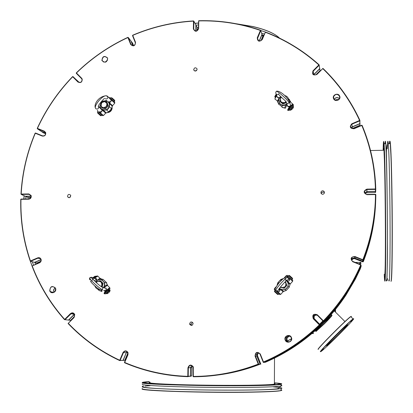 <?xml version="1.0" encoding="UTF-8"?>
<svg xmlns="http://www.w3.org/2000/svg" width="413" height="413" viewBox="0 0 413 413"><rect width="100%" height="100%" fill="white"/><g stroke="black" fill="none" stroke-linecap="round" stroke-linejoin="round"><path stroke-width="0.62" d="M286.994 341.102L291.537 338.82L286.994 341.102M287.066 341.179L291.537 338.944M68.424 197.264L68.46 197.59L68.424 197.264M387.28 148.876C387.554 140.91 387.9 139.166 388.318 143.636L388.907 154.715C389.619 173.429 390.156 211.626 390.094 241.228C389.965 272.152 389.516 285.058 388.757 279.952M385.04 143.703C385.241 140.399 385.474 140.394 385.737 143.688L386.258 154.767C386.909 173.475 387.415 211.657 387.399 241.244C387.311 272.157 386.935 285.058 386.263 279.952M384.229 274.371L384.276 275.425C384.968 287.954 385.386 278.858 385.535 248.13C385.603 218.162 385.097 175.138 384.441 154.932L383.687 141.494C383.46 140.962 383.279 143.636 383.14 149.516M383.687 141.483L384.121 143.724L384.611 154.798C385.184 172.629 385.665 208.085 385.706 237.098C385.706 267.634 385.422 282.316 384.859 281.15M389.562 143.61C389.934 139.067 390.357 141.148 390.827 149.836L391.054 154.808C391.751 171.854 392.283 204.972 392.293 233.288C392.247 263.22 391.87 279.198 391.163 281.212L391.008 281.367M391.003 281.372C391.71 279.353 392.087 263.344 392.128 233.34C392.118 204.956 391.586 171.762 390.889 154.679L390.259 143.595C389.939 140.296 389.65 140.301 389.392 143.61M384.018 145.335L383.976 145.975M384.317 274.371L384.534 277.644C385.123 282.595 385.443 270.148 385.494 240.304C385.484 211.755 385.014 174.905 384.431 156.78L383.961 145.975C383.656 141.958 383.409 143.135 383.218 149.516M384.255 274.371L384.544 279.183C385.148 284.237 385.479 271.486 385.525 240.939C385.52 211.704 385.035 173.971 384.441 155.464L383.961 144.478C383.625 140.09 383.357 141.767 383.161 149.516M385.045 277.644L385.081 278.166M384.637 274.371C385.143 275.363 385.396 262.121 385.391 234.651C385.35 208.586 384.926 176.733 384.41 160.528L383.966 150.265C383.749 147.364 383.563 147.369 383.403 150.275M384.952 279.952L384.642 279.183M383.982 144.152L383.914 145.366M195.901 25.136L198.441 24.93M260.67 30.459L265.492 32.049M197.042 27.48L198.4 27.377M261.589 33.154L264.325 34.042M263.571 35.812L262.343 35.41M198.302 29.338L197.011 29.442M262.482 38.368L262.028 38.187M279.544 38.115C274.65 33.443 265.74 29.602 252.813 26.602L237.558 24M198.467 23.097L195.024 23.386M197.016 29.008L198.374 28.905M262.152 34.837L263.762 35.358M263.293 36.463L262.616 36.23M198.059 29.917L197.001 29.999M263.68 35.554L262.234 35.084M198.348 29.116L197.011 29.22M194.977 23.298L198.467 22.999M236.293 23.753L252.725 26.494C265.218 29.39 273.969 33.081 278.966 37.573M263.515 35.941L262.389 35.554M33.515 265.094L32.281 261.739M25.735 198.994L25.921 196.573M28.167 198.958L28.285 197.295M36.824 262.973L37.046 263.587M36.85 263.67L36.576 262.916M32.044 266.029L29.426 258.688M30.288 261.135L32.059 265.915M37.263 262.787L37.495 263.396M37.774 262.565L38.006 263.179M30.247 197.269L30.154 198.452M35.559 264.222L34.924 262.462M24.176 195.767L23.918 199.02M29.695 198.736L29.803 197.275M39.772 261.718L39.999 262.26M30.825 197.259L30.789 197.719M30.015 197.275L29.912 198.622M37.093 262.859L37.32 263.473M23.825 199.02L24.088 195.726M273.406 386.878L279.007 387.425M279.627 387.513C282.079 387.879 282.554 388.235 281.046 388.587C277.861 389.247 268.228 389.722 252.142 390.001C230.206 390.352 199.097 390.089 176.005 389.351C152.129 388.514 140.885 387.6 142.268 386.604L143.032 386.392M144.984 386.103L150.11 385.696M281.062 385.283C282.213 385.541 282.213 385.788 281.057 386.031C277.872 386.645 268.238 387.079 252.157 387.327C230.232 387.637 199.133 387.368 176.052 386.666C152.185 385.871 140.941 385.014 142.325 384.09M149.196 381.638C144.158 381.927 141.881 382.268 142.371 382.66C141.628 384.281 209.231 386.119 252.08 385.479C265.301 385.303 274.217 384.988 278.832 384.549C283.808 384.013 282.337 383.445 274.402 382.846M281.78 383.935L281.062 384.436L278.981 384.715C274.361 385.159 265.425 385.474 252.173 385.654C209.221 386.3 141.452 384.451 142.211 382.82L142.284 382.552M281.857 390.187L281.707 390.337C280.577 391.194 270.68 391.803 252.028 392.169C208.054 393.052 139.114 390.868 142.149 388.896M142.227 388.494C140.838 389.542 152.087 390.502 175.969 391.369C199.066 392.133 230.186 392.391 252.126 392.009C268.218 391.705 277.856 391.204 281.041 390.497L281.867 390.182L281.046 389.645M277.268 389.067L276.065 388.938M279.472 384.395L278.904 384.204M149.191 381.803L144.71 382.381C143.352 383.223 154.199 384.018 177.249 384.756C199.536 385.412 229.551 385.675 250.753 385.401C266.359 385.184 275.698 384.792 278.77 384.229C280.644 383.837 279.188 383.429 274.402 383.006M149.196 381.684L143.146 382.371C141.773 383.233 152.882 384.044 176.47 384.797C199.283 385.468 230.015 385.737 251.698 385.458C267.619 385.236 277.154 384.839 280.298 384.26C282.384 383.816 280.422 383.362 274.402 382.892M144.607 382.696L143.585 382.872M150.182 382.195L149.181 382.412C147.875 383.202 157.978 383.94 179.485 384.632C200.259 385.246 228.234 385.489 248.068 385.241C262.756 385.035 271.537 384.668 274.397 384.142L275.146 383.832L274.402 383.517M147.591 387.874L148.04 387.838M281.062 384.668L280.757 384.302M280.479 384.224L279.467 384.033M149.17 382.758L149.155 382.423M55.151 287.778L53.742 289.72L53.68 290.943L54.175 292.197M288.713 342.036L287.02 340.312L287.056 337.824L289.792 335.97M287.866 342.016L286.276 340.281M289.528 335.852L287.722 336.306L286.493 337.71L286.452 340.219L288.429 342.057M191.766 365.588L190.62 367.647L190.486 376.062L191.637 375.923L191.766 367.56L192.36 365.98M317.127 315.067L315.547 314.83L314.35 315.424L313.849 316.053L313.735 318.191L320.503 325.263C304.092 341.107 285.481 353.461 264.666 362.33L265.342 362.278C286.023 353.466 304.515 341.19 320.818 325.449L314.097 318.423L314.21 316.301L314.68 315.697L315.795 315.104L317.303 315.243M351.716 260.484L352.656 259.023L354.318 258.559L362.862 261.883L362.82 261.284L354.22 257.934L352.351 258.564L351.556 260.2M365.03 193.563L366.935 192.639L375.314 192.52L375.355 191.472L366.92 191.591L364.684 193.052M352.072 128.593L359.93 125.227L359.868 123.761L352.206 127.028L351.102 127.953M315.775 74.898L320.054 70.618L319.739 68.826L313.813 74.779M364.503 192.582L364.705 192.282M313.426 318.392L313.539 315.842M345.686 294.206L353.874 280.473L360.812 266.101M351.339 259.431L351.783 258.621M351.035 127.88L352.191 126.868L359.862 123.595L359.754 120.854L351.99 124.163L350.627 125.588C350.405 127.942 351.499 128.918 353.905 128.526L361.669 125.216L362.124 125.387C370.585 145.536 375.138 166.754 375.778 189.046L375.654 192.174L375.314 192.52M375.593 203.113C374.715 222.979 370.611 242.307 363.27 261.088L363.311 261.692C370.652 242.89 374.741 223.547 375.567 203.655M324.525 321.742C332.527 313.503 339.687 304.593 346.006 295.016L355.304 279.229L360.281 268.93L361.143 266.266L354.132 280.773L345.857 294.629C339.496 304.267 332.289 313.235 324.236 321.531L324.525 321.742L324.04 321.742L323.157 321.118L317.091 315.026C315.589 313.911 314.272 314.092 313.142 315.568L313.565 318.542L320.214 324.99L313.694 318.165L313.813 316.028L314.314 315.393L315.522 314.799L317.112 315.047M320.225 325.253L320.818 325.449M258.44 352.687L256.778 354.4L256.871 355.98L260.144 364.173L260.851 364.106L257.598 355.97L257.505 354.395L258.801 352.831M260.045 364.137L260.144 364.173C246.984 369.315 233.479 372.851 219.639 374.792M191.637 375.923L190.037 376.398M126.326 352.645L123.224 360.327L124.783 360.286L122.718 360.472M74.423 314.396L68.728 320.096L70.608 320.307L68.259 320.07M319.708 68.341L320.054 70.618M360.012 123.244L359.93 125.227M260.933 40.758L262.725 36.545L262.059 34.568L259.292 41.068M196.986 30.898L197.042 27.227L195.984 25.214L195.891 31.135M133.636 45.729L132.604 43.153L131.158 41.254L132.976 45.797M79.151 82.409L76.529 79.895L78.971 82.347M45.616 133.177L41.331 131.448L43.319 132.8L45.642 133.735M31.094 196.263L25.43 196.345L27.532 197.306L30.99 197.259M40.964 259.762L34.744 262.415L36.809 262.978L40.789 261.279M70.608 320.307L74.546 316.363M124.783 360.286L127.885 353.012M319.636 68.697L319.708 68.382M359.816 123.616L359.981 123.332M375.35 191.358L375.613 191.111M362.846 261.202L363.203 261.052M363.311 261.692L362.862 261.883M323.761 321.51L324.205 321.5C332.264 313.209 339.476 304.231 345.841 294.588L355.206 278.682L361.138 266.199L361.039 265.131L353.941 279.828L345.557 293.865C339.114 303.627 331.815 312.713 323.658 321.113L324.205 321.505L323.709 321.51M68.279 320.07L68.599 319.987M122.795 360.446L123.074 360.275M190.125 376.32L190.357 376.062M107.587 60.055L105.222 62.203M339.44 98.676C337.457 97.076 335.712 97.323 334.205 99.419M335.16 100.147L336.858 99.347L338.701 99.641M291.449 337.555C293.251 341.546 286.705 344.22 285.207 340.105C283.416 336.12 289.947 333.446 291.449 337.555M285.388 340.038C287.241 342.589 289.177 342.671 291.206 340.281L291.299 337.622C289.374 335.041 287.417 335 285.424 337.504L285.388 340.038M288.413 342.057L286.421 340.214L286.462 337.705L287.701 336.296L289.518 335.846M339.662 96.064C341.458 99.76 335.051 102.512 333.559 98.692C331.768 95 338.164 92.249 339.662 96.064M333.725 98.666C335.826 101.128 337.793 100.984 339.62 98.227L339.507 96.183C337.375 93.71 335.402 93.87 333.601 96.668L333.725 98.666M107.638 58.042C107.132 62.466 105.222 63.308 101.913 60.582C102.419 56.168 104.329 55.321 107.638 58.042M102.109 60.566C105.021 63.148 106.864 62.446 107.628 58.46L107.53 58.161C104.592 55.585 102.754 56.297 102.021 60.308L102.109 60.566M54.108 292.239L53.571 290.907L53.638 289.668L55.105 287.716M55.574 288.346C57.113 292.125 50.985 294.717 49.73 290.814C50.283 286.152 52.229 285.331 55.574 288.346M49.942 290.762L50.505 291.707C53.767 293.323 55.425 292.228 55.476 288.419L54.96 287.525C51.687 285.837 50.014 286.916 49.942 290.762M81.681 78.263L82.208 79.084C82.197 82.254 80.772 83.235 77.933 82.027L72.693 76.751C58.011 91.985 46.256 109.197 37.418 128.397L44.367 131.2L45.698 132.573C45.941 135.185 44.79 136.342 42.229 136.058L35.286 133.244C27.077 152.722 22.374 172.99 21.171 194.053L28.843 193.94L31.151 195.54C31.527 197.61 30.691 198.839 28.636 199.226L20.96 199.329C20.464 220.428 23.618 240.965 30.428 260.949L37.717 257.836C39.25 257.356 40.366 257.836 41.063 259.281C41.465 260.851 40.949 262.028 39.524 262.807L32.224 265.92C39.731 285.672 50.546 303.503 64.671 319.409L70.458 313.617C72.239 312.352 73.669 312.656 74.748 314.53L74.082 317.53L68.29 323.327C83.003 338.748 100.153 351.06 119.734 360.265L123.022 352.547C124.747 350.307 126.414 350.322 128.025 352.599L127.973 354.746L124.68 362.475C144.638 370.982 165.675 375.603 187.796 376.341L187.936 367.823C189.195 364.571 190.976 364.23 193.274 366.806L193.341 376.419C215.529 376.346 237.165 372.242 258.239 364.106L255.064 356.145C255.44 352.021 257.18 351.308 260.288 354.008L263.473 361.974C284.278 353.058 302.899 340.694 319.347 324.876L313.291 318.784C312.037 314.835 313.384 313.493 317.323 314.763L323.384 320.844C339.254 304.438 351.69 285.811 360.704 264.97L352.748 261.749C350.059 258.626 350.776 256.881 354.906 256.514L362.862 259.725C371.101 238.595 375.303 216.877 375.479 194.564L366.935 194.678C363.259 192.871 363.244 191.018 366.889 189.113L375.422 188.989C374.782 166.738 370.244 145.557 361.798 125.449L354.034 128.758C349.976 128.515 349.248 126.853 351.85 123.771L359.604 120.462C350.451 100.726 338.175 83.436 322.77 68.594L316.936 74.438C313.131 75.724 311.83 74.505 313.028 70.783L318.857 64.949C302.956 50.706 285.13 39.803 265.368 32.24L262.234 39.602C259.225 42.157 257.567 41.548 257.258 37.784L260.397 30.428C240.402 23.572 219.861 20.402 198.772 20.913L198.653 28.652C196.836 32.049 195.075 32.116 193.367 28.864L193.49 21.13C172.438 22.359 152.191 27.108 132.749 35.373L135.547 42.363C135.134 46.086 133.518 46.803 130.704 44.516L127.911 37.526C108.753 46.426 91.593 58.248 76.431 72.998L81.681 78.263L81.542 78.594L76.291 73.323L76.431 72.998M78.945 82.337L73.018 76.606L78.269 81.888C80.7 82.951 81.955 82.115 82.037 79.389L81.542 78.594M35.286 133.244L35.523 133.012L42.477 135.825C44.712 136.078 45.724 135.066 45.507 132.785L44.341 131.582L37.397 128.779L41.114 131.298L45.6 133.115M20.96 199.329L21.084 199.056L28.771 198.952C30.562 198.612 31.295 197.533 30.97 195.726L28.946 194.327L21.275 194.435L25.198 196.237L31.078 196.154M32.224 265.92L39.984 262.27L40.897 261.001L40.872 259.441L40.515 258.801L37.95 258.177L30.655 261.29L34.516 262.348L40.928 259.612M68.29 323.327L73.958 317.298L74.546 314.675L73.266 313.338L71.454 313.405L65.001 319.672L68.522 320.065L74.242 314.339L70.458 313.617M218.684 374.921C232.829 373.011 246.623 369.428 260.066 364.183L258.739 364.307C237.527 372.541 215.746 376.697 193.398 376.77L193.057 376.419L193.016 366.93C191.007 364.679 189.448 364.978 188.343 367.823L188.209 376.341L190.357 376.078L190.491 367.658L191.699 365.557M190.357 376.078L187.863 376.687C165.701 375.949 144.622 371.318 124.633 362.795L124.458 362.346L127.751 354.607L127.503 352.175C125.98 350.745 124.618 350.916 123.42 352.681L120.126 360.404L123.048 360.327L126.301 352.697L127.065 351.706M67.567 196.671L67.655 196.867C69.482 198.178 70.489 197.667 70.675 195.334L70.592 195.153C68.77 193.821 67.758 194.332 67.567 196.671M193.821 70.112C195.303 71.573 196.392 71.284 197.089 69.25L196.97 68.728C195.478 67.267 194.389 67.562 193.702 69.611L193.821 70.112M321.02 193.227C322.176 194.657 323.291 194.611 324.365 193.098L324.329 191.833C323.157 190.398 322.042 190.45 320.978 191.983L321.02 193.227M189.737 324.36C191.41 326.022 192.53 325.687 193.098 323.364L193 323.012C191.302 321.35 190.186 321.696 189.65 324.05L189.737 324.36M192.365 322.202L191.064 324.288L191.813 325.418M313.679 74.707L319.708 68.625L319.125 65.275L313.297 71.113L312.646 72.285C312.92 74.908 314.272 75.584 316.709 74.309L322.77 68.594M364.653 192.995L366.92 191.472L375.36 191.358L375.438 189.397L366.894 189.521L364.669 190.909C364.121 192.881 364.875 194.038 366.935 194.389L375.479 194.27L375.835 194.611C375.665 216.964 371.452 238.724 363.197 259.891L363.27 261.021C370.719 241.946 374.839 222.323 375.629 202.153M351.54 260.164L352.341 258.497L354.209 257.862L362.815 261.217L362.738 260.092L354.535 256.793L352.774 256.917L351.659 257.929C351.004 259.462 351.411 260.639 352.888 261.455L360.843 264.676L361.039 265.131L360.843 264.676M198.772 20.913L198.829 20.707C219.959 20.191 240.536 23.365 260.562 30.237L260.748 30.645L257.428 38.724C258.326 41.465 259.839 41.754 261.961 39.596L265.368 32.24M132.893 45.791L130.998 41.042L128.293 37.49L131.086 44.485C133.265 46.478 134.715 45.982 135.438 42.993L132.527 35.616L132.712 35.198C152.185 26.912 172.469 22.152 193.558 20.924L193.883 21.223L193.764 29.127C195.364 31.811 196.903 31.698 198.379 28.781L198.638 20.815M76.25 73.049L76.307 72.879C91.5 58.104 108.686 46.256 127.88 37.34L127.911 37.526M37.397 128.779L37.242 128.36C46.091 109.13 57.866 91.882 72.574 76.627L72.693 76.751M21.275 194.435L20.97 194.115C22.178 173.021 26.891 152.712 35.11 133.203L35.26 133.069M30.655 261.29L30.242 261.114C23.422 241.099 20.263 220.521 20.758 199.391L20.862 199.195M68.522 320.065L64.542 319.667C50.391 303.731 39.555 285.868 32.038 266.08L32.069 265.843M123.048 360.327L119.687 360.585C100.096 351.375 82.936 339.063 68.212 323.642L68.104 323.333M263.473 361.974L263.318 362.438L264.588 362.335C285.311 353.507 303.849 341.226 320.214 325.48L319.621 325.134C303.054 341.071 284.289 353.502 263.318 362.438L259.999 354.142C258.316 352.021 256.757 352.108 255.337 354.406L255.43 356.011L258.739 364.307L258.239 364.106M265.296 32.08L265.533 32.044C285.326 39.617 303.188 50.541 319.12 64.81L319.708 68.625M322.78 68.408L323.028 68.45C338.464 83.318 350.766 100.633 359.93 120.405L359.862 123.595M260.066 364.183L256.788 355.985L256.695 354.4L258.404 352.676M195.767 31.13L195.865 24.986L193.883 21.223M259.137 41.037L261.987 34.346L260.748 30.645M320.214 324.99L320.214 325.48M363.27 261.021L362.815 261.217M375.701 191.007L375.36 191.358M318.857 64.949L319.12 64.81M119.687 360.585L119.734 360.265M64.542 319.667L64.671 319.409M359.604 120.462L359.93 120.405M324.453 192.726C323.219 191.715 322.186 191.895 321.355 193.263L321.273 193.645M196.975 69.942L195.148 71.082M70.762 195.685L69.776 197.528M334.169 99.378C335.692 97.22 337.457 96.967 339.465 98.63M105.098 62.224L107.623 59.937M119.863 360.497L120.126 360.404M124.458 362.346L124.633 362.795M187.863 376.687L188.209 376.341L187.796 376.341L187.863 376.687M193.057 376.419L193.398 376.77M319.621 325.134L319.621 324.639L319.347 324.876L319.621 325.134M323.157 321.118L323.658 321.113L323.384 320.844L323.157 321.118M362.738 260.092L363.197 259.891L362.862 259.725L362.738 260.092M359.754 120.854L359.842 120.591M375.479 194.27L375.835 194.611M361.669 125.216L362.124 125.387M375.422 188.989L375.438 189.397L375.778 189.046L375.422 188.989M65.001 319.672L64.717 319.662M73.018 76.606L72.75 76.57M319.125 65.275L319.115 64.991M313.467 333.528L311.939 333.518M313.529 333.534L311.975 333.482M312.76 332.816L313.431 333.498M326.843 345.526C325.506 346.001 344.014 327.354 346.992 325.232L347.462 324.969C348.314 325.016 329.218 344.163 327.07 345.423L326.843 345.526M320.658 351.695L321.299 351.318C325.847 348.128 354.752 319.084 353.652 318.8L353.198 318.991C349.579 321.169 318.232 352.687 320.658 351.695M320.462 351.69L320.457 351.69C318.031 352.692 348.773 321.742 353.043 318.898L353.652 318.65M338.206 335.201L337.364 336.037M351.21 316.389L350.978 316.848M351.102 316.967L351.411 316.368L350.585 316.802C345.593 320.287 315.78 350.384 318.237 349.444M336.931 336.523L338.706 334.757L336.931 336.523M326.575 346.543L328.361 344.767L326.575 346.543M321.665 350.694L323.472 348.887L321.665 350.694M325.274 346.321L327.111 344.488L325.274 346.321M335.532 335.764L337.38 333.921L335.532 335.764M346.218 325.439L348.056 323.606L346.218 325.439M346.894 326.285L348.68 324.504L346.894 326.285M350.833 321.608L352.645 319.801L350.833 321.608M318.237 349.238C315.795 350.167 345.423 320.261 350.384 316.802L351.205 316.368M326.843 345.428L327.158 345.258C329.626 343.647 347.916 325.299 347.369 324.979M334.52 310.576L335.464 311.521L335.459 309.435M335.526 311.557L335.516 309.363M359.883 264.289L360.941 263.427L360.921 262.492L359.103 263.969M358.871 263.876L360.921 262.492M355.257 262.415L360.694 262.4M287.515 289.038L287.975 288.532M287.732 282.373L286.405 280.644M286.751 280.716L288.031 281.176L289.265 280.597L289.632 279.978L289.157 278.088L289.658 279.999C288.961 281.268 287.99 281.511 286.751 280.716L290.246 283.907M280.055 288.801C283.514 290.638 286.168 289.823 288.016 286.348C288.641 284.232 288.181 282.399 286.632 280.845L286.524 280.752M282.941 291.645L279.369 288.444L282.957 291.64M274.418 288.635L275.404 289.621M279.358 288.455L280.055 290.468C279.374 291.779 278.398 292.032 277.133 291.232L278.408 291.697L279.642 291.119L280.029 290.447L279.219 288.367M283.081 291.774L280.685 294.392L277.133 291.232M274.253 289.446L279.88 294.608M289.157 278.088L292.641 281.289M284.247 277.851L286.359 275.543L287.83 276.875M286.679 275.827L287.154 275.306L289.673 277.593L292.822 280.489L292.347 281.01M279.462 288.31L279.56 288.398C283.086 290.654 285.879 289.941 287.923 286.271C288.553 284.159 288.088 282.322 286.539 280.768M286.085 280.396L285.517 280.035M282.425 279.456C280.262 279.833 278.821 281.062 278.104 283.142L277.897 284.376M280.21 287.319L284.201 288.295L285.538 286.865L286.844 285.409L285.507 281.537M284.201 288.295L283.984 288.129L286.637 285.233L285.125 281.903M280.53 286.911L282.058 287.696L285.29 286.668L286.033 283.364M280.226 287.298L283.984 288.129M286.023 283.333L285.481 281.563M102.135 289.947L101.887 291.454M103.854 287.789L107.339 285.326L107.695 285.672M106.218 282.296L104.587 280.804M98.552 289.472L100.008 289.627M103.648 287.737C104.974 285.894 105.145 283.984 104.153 281.996L101.17 279.73M97.22 280.251L99.254 278.729L100.142 278.507M100.431 278.501L100.116 278.362L97.019 280.386M97.86 276.065L94.267 278.398M94.381 278.429L96.637 279.049L96.59 280.711M95.862 281.475L95.32 281.676M94.758 280.706L96.549 278.909M97.292 276.085L96.972 275.889L93.653 278.228M95.764 278.806L96.053 278.47M95.439 278.718L95.759 278.336M107.339 285.326L109.755 287.66L105.965 290.458L104.391 290.989M103.931 287.809L106.306 288.398L105.965 290.458C104.334 292.337 103.777 293.447 104.298 293.788L104.814 293.71M108.03 291.051L109.388 289.312M109.791 288.145L109.491 287.964L106.079 290.484C104.613 292.177 104.112 293.173 104.577 293.483M110.095 288.444L106.564 290.953C105.093 292.641 104.592 293.643 105.062 293.948L106.234 293.498M109.45 289.405L106.874 291.026L105.831 293.106M103.364 287.665C104.69 285.822 104.856 283.907 103.864 281.919C101.603 279.043 99.027 278.79 96.131 281.155L95.558 281.909M94.938 286.044L95.718 287.655L96.776 288.697L98.459 289.451L99.941 289.544M102.264 286.968L103.126 283.375L100.473 280.814L99.812 280.634L97.979 281.196L96.224 282.538M101.17 286.555L101.965 285.047L101.082 281.903L97.979 281.196L96.255 281.785L96.074 282.394M101.613 286.705L102.47 283.199L99.812 280.634M103.126 283.375L102.47 283.199M106.853 282.993L104.463 280.68M105.423 112.847L99.843 107.736L99.992 105.62M100.917 109.006L101.608 109.352L99.843 107.736M100.891 108.986L105.707 113.105L103.441 115.583L99.326 111.846L101.644 111.675L102.037 110.028L101.608 109.352L102.057 110.049C102.083 112.052 101.175 112.651 99.326 111.846M108.123 112.279C110.095 111.686 111.334 110.395 111.846 108.392M101.722 109.228C106.693 111.309 109.321 109.584 109.605 104.061L108.33 102.001M109.522 103.978L109.311 103.379M108.49 101.918L112.512 105.666L108.49 101.918M110.725 99.383L111.19 100.127C111.174 102.099 110.261 102.682 108.443 101.877L110.767 101.701L111.169 100.106L110.725 99.383L114.778 103.188L112.517 105.656M114.504 102.889L114.804 102.259L109.569 97.489M103.136 115.315L102.532 115.676L97.308 110.901L97.742 110.426M108.056 101.732C103.007 99.672 100.39 101.438 100.204 107.024L101.438 108.97C106.42 111.051 109.047 109.326 109.331 103.797L108.056 101.732M101.004 105.702L101.552 107.452L102.192 108.041L105.687 108.722L108.191 105.981L107.199 102.563L106.569 101.959L104.763 101.572L101.758 102.605L100.56 104.03L101.83 107.034L103.245 107.741L106.255 106.709L107.013 103.622L104.763 101.572L103.069 101.283L101.758 102.605L100.994 105.671M101.552 107.452L105.057 108.134L107.566 105.387L106.569 101.959M105.687 108.722L105.057 108.134M108.191 105.981L107.566 105.387M107.065 112.666C110.09 112.444 111.804 110.818 112.212 107.793M279.193 98.268L277.629 101.376M279.312 98.051C277.794 99.992 277.242 101.195 277.639 101.655M288.764 100.194L288.511 98.939M278.956 102.269C280.804 105.723 283.478 106.404 286.978 104.313M289.528 101.438L290.447 101.19L290.303 101.934M289.57 102.176L290.2 101.841L290.737 102.305M285.321 108.278L287.061 104.566M290.127 103.952L290.571 105.361L290.138 106.182C288.45 108.118 287.629 109.497 287.67 110.317L288.367 110.369M293.235 104.696L292.755 104.05L290.138 106.182C288.93 107.163 287.959 107.003 287.226 105.697M288.129 110.163L290.174 106.291L292.528 104.37L293.003 104.783M289.766 110.07L288.46 110.452L290.685 106.735L293.039 104.814L293.514 104.933L293.147 106.126M289.358 109.713L290.778 107.029L292.414 105.692L292.74 105.976M280.396 96.244L280.226 96.9M277.495 101.17L275.517 99.456C274.5 99.471 274.944 98.242 276.839 95.764M279.575 97.649L278.109 97.933L277.046 96.91M274.939 98.722L276.617 95.145M288.687 100.075C288.429 97.592 287.061 96.079 284.583 95.527M280.695 96.508L279.957 97.179L278.687 99.796C279.343 104.881 282.074 106.296 286.885 104.045M281.403 97.148L280.184 99.048L279.787 100.927L280.009 101.552L282.807 103.978L286.333 102.796M281.263 97.019L280.618 97.272L280.184 99.048L281.176 102.094L284.397 102.698L285.987 101.588M279.787 100.927L282.595 103.364L286.075 102.181M282.807 103.978L282.595 103.364M282.224 107.442L284.412 107.948M324.303 323.611C328.454 319.404 330.168 317.427 329.44 317.685L323.534 323.09C319.388 327.297 317.669 329.275 318.387 329.022L324.303 323.611M320.906 325.79L326.59 320.137M320.7 326.007L326.368 320.343M323.369 322.976C317.427 328.996 314.969 331.83 315.991 331.474L324.463 323.72C330.41 317.695 332.857 314.871 331.809 315.243L323.369 322.976M191.766 367.56L187.936 367.823M366.889 189.113L366.935 192.639M354.979 258.053L355.051 258.729M313.875 74.464L314.04 74.882M352.15 126.884L352.31 128.474M126.476 352.697L127.787 352.702M256.798 356.006L257.598 355.97M314.272 318.996L314.629 319.223M45.074 132.083L44.341 131.582L44.367 131.2M30.624 195.117L28.946 194.327L28.843 193.94M40.624 258.951L37.717 257.836M123.022 352.547L126.301 352.697M352.191 126.868L351.85 123.771M313.942 74.397L313.028 70.783M354.948 258.037L354.906 256.514M314.231 318.97L313.565 318.542L313.291 318.784M256.788 355.985L255.064 356.145M78.377 81.986L77.933 82.027M131.773 45.378L131.086 44.485L130.704 44.516M194.75 30.799L193.759 28.962L193.367 28.864M258.61 40.841L257.258 37.784M193.47 367.895L193.186 367.885M260.288 354.008L259.999 354.142M317.323 314.763L317.091 315.026M352.748 261.749L352.888 261.455M366.935 194.678L366.935 194.389M39.529 262.529L39.524 262.807M28.771 198.952L28.636 199.226M198.653 28.652L198.379 28.781M262.234 39.602L261.961 39.596M287.809 282.44L290.014 284.449L289.245 287.143L288.088 286.111M281.181 279.777L280.85 279.456M277.81 282.786L278.119 283.096M285.037 289.461L286.204 290.473L289.245 287.143M281.346 289.503L283.716 291.609M278.909 289.146L278.827 289.596C278.13 290.917 277.154 291.18 275.894 290.385C274.604 290.112 284.815 278.496 287.494 277.2L288.563 278.987L288.078 277.066L287.494 277.2C286.994 276.276 285.393 276.947 282.699 279.198C279.291 282.27 276.855 285.388 275.394 288.542M278.419 294.474L274.511 290.886M277.665 294.515L274.542 291.64M285.641 279.73C286.875 280.515 287.851 280.267 288.563 278.987L289.663 279.999M288.532 277.717L288.016 277.624M288.63 275.456L292.543 279.033M289.379 275.419L292.512 278.279M101.257 290.194L101.262 291.361L101.603 291.346M107.561 285.275L107.349 284.702L104.437 286.369M104.566 282.957L106.136 282.296L106.616 282.719M101.056 291.206L99.037 290.478L98.671 289.503M103.565 279.813L103.074 279.343L101.639 279.906M101.087 278.625L99.879 278.729L98.413 279.715M96.575 280.721L96.265 278.677M90.519 277.613L91.454 277.242L92.419 277.474L92.977 278.042L93.157 279.415M95.305 281.661L95.873 281.459M93.075 278.068L95.651 276.152L95.878 276.328M93.044 277.557L95.031 276.199M91.722 280.814L90.623 281.217C90.731 282.657 99.296 290.148 99.832 289.384L101.102 290.189L102.522 289.627C100.287 289.327 89.435 279.405 89.797 277.995L90.101 277.768M103.586 290.566L105.965 290.458L106.213 288.372L105.924 288.006M102.522 289.627L102.77 287.515L101.366 286.684M110.064 290.024L107.478 291.614L106.435 293.689M109.946 290.597L107.984 291.996L107.148 293.658C108.795 292.807 109.729 291.79 109.946 290.597M106.373 112.997L103.255 110.142M100.395 107.525L99.786 106.972M106.647 110.008L108.66 111.871C107.199 112.692 106.327 112.966 106.048 112.697M108.665 111.871L111.541 108.722L109.548 106.838M112.439 106.322L109.378 103.441M106.487 100.813L106.193 100.602M104.437 98.428C103.921 98.604 96.601 106.58 98.63 106.921L98.63 106.921C98.557 108.872 97.644 109.481 95.888 108.758C92.951 106.766 101.985 95.413 106.27 95.739L107.432 96.136L111.19 100.127M95.46 108.087C93.627 104.887 97.989 96.399 106.27 95.739L107.881 96.869C107.767 98.784 106.848 99.383 105.124 98.661M110.421 98.206L110.968 97.613L112.155 98.661L114.68 101.046L114.143 101.629M112.068 97.974L114.577 100.24M102.057 110.049L98.382 106.44M101.861 115.067L101.304 115.676L98.728 113.348L97.561 112.269L98.124 111.655M100.566 115.686L97.685 113.059M277.66 102.119L278.734 99.543M279.173 102.811C278.507 104.226 278.605 104.825 279.472 104.608L281.981 106.781M284.459 107.953L282.693 107.401C281.795 107.628 281.733 106.972 282.502 105.444M288.517 98.96L289.482 99.44M285.156 108.134L284.474 108.036L285.915 105.016M288.382 98.552L290.597 101.655M286.565 103.064L287.685 106.358L290.138 106.182L290.566 105.33L290.102 103.854M288.93 100.462L289.534 102.068L289.1 102.93C287.365 103.937 286.354 103.482 286.07 101.567C285.92 101.314 277.97 94.479 278.656 94.035L278.842 93.694M276.132 91.418L276.318 91.268C279.808 90.189 287.36 96.972 289.534 102.068L290.571 105.361M293.39 106.461L293.049 106.244L291.418 107.581L290.076 110.266M291.841 108.046L290.602 110.111C291.754 109.765 292.688 108.743 293.411 107.039L291.841 108.046M278.615 94.123C276.942 94.938 275.982 94.458 275.734 92.682L276.318 91.268C277.66 90.741 288.672 100.787 289.1 102.93M280.215 96.916L280.381 96.234M274.728 96.74L276.261 94.149L277.484 97.52L279.586 97.633M275.022 97.287L276.405 94.551M274.857 96.461L276.054 94.381M323.782 321.562L320.374 325M315.496 330.415L315.764 331.241M320.168 324.794L323.539 321.386M319.61 324.236L322.92 320.88M323.126 321.087L319.817 324.442M331.556 314.985L331.314 314.742L330.312 315.506M331.133 314.572L331.809 315.243M274.397 384.142L274.511 358.086M383.966 150.265L370.528 150.533M387.027 144.86C386.434 148.654 386.243 152.144 386.46 155.329C386.883 173.93 387.492 213.123 387.425 242.658C387.647 272.719 386.186 286.013 387.497 278.718M385.019 279.183L384.544 279.183M384.121 143.724L385.737 143.688M388.318 143.636L390.259 143.595M386.434 151.173L386.129 151.179M143.316 385.825C140.322 387.043 146.125 388.266 170.693 389.144C194.007 390.017 228.348 390.368 252.002 389.97C269.07 389.779 279.214 388.741 277.541 388.69L279.405 387.75L281.057 385.566M143.135 382.732L143.146 382.371M281.062 384.436L281.057 386.031M281.046 388.587L281.041 390.497M351.881 259.147L351.99 259.762M313.849 316.053L314.21 316.301M345.857 294.629L346.006 295.016M256.778 354.4L257.505 354.395M287.056 337.824L286.493 337.71M53.866 292.368L50.505 291.707M69.229 197.688L67.655 196.867M345.557 293.865L345.841 294.588M350.787 127.519L350.627 125.588M313.008 74.082L312.646 72.285M364.72 192.845L364.669 190.909M351.866 259.08L351.659 257.929M313.813 316.028L313.142 315.568M256.695 354.4L255.337 354.406M194.616 30.707L193.764 29.127M258.032 40.417L257.428 38.724M191.064 324.288L189.65 324.05M321.355 193.263L320.978 191.983M194.482 70.871L193.702 69.611M333.931 99.058L333.601 96.668M103.632 62.079L102.021 60.308M286.462 337.705L285.424 337.504M350.787 316.657L353.043 318.898M344.963 321.557L334.267 310.886M289.998 283.679L290.014 284.449M279.875 280.525L280.85 279.462L283.452 278.512M277.02 285.445L277.804 282.786L278.734 281.769M286.199 290.473L283.55 291.423M276.163 286.689L274.392 288.625M285.295 279.808L286.369 280.695C284.464 282.136 277.319 290.53 278.827 289.596L280.06 290.468M274.686 288.935L274.227 289.436M280.35 294.128L279.895 294.624M275.063 290.262L274.392 291.103M278.992 293.87L278.429 294.484M292.662 281.305L290.267 283.922M284.97 279.209L285.151 277.841M291.96 279.694L292.652 278.852L290.737 276.689L288.62 275.445L288.026 276.09M107.556 285.538L106.136 282.296L103.074 279.343L99.254 278.729M97.752 289.229L98.573 290.024M95.15 286.648L94.763 285.889M100.116 278.362L97.716 276.044M92.445 280.277L92.977 278.042L96.539 279.023M97.246 276.152L96.972 275.889M95.852 276.349L95.651 276.152L92.806 277.804M106.306 288.398L102.77 287.52C100.411 286.266 97.427 283.803 93.818 280.143C91.392 277.479 90.049 276.767 89.797 277.995L89.368 279.023L90.08 279.952M109.972 288.429L109.491 287.964M107.003 293.767C109.295 292.492 110.297 291.232 110.018 289.978L109.244 289.276M103.864 281.919L104.153 281.996M112.403 105.552L111.551 108.712M105.454 100.596L106.967 100.545M109.208 97.886L109.584 97.478M110.968 97.613L112.563 98.397L114.711 100.457L114.695 101.035M97.561 112.269L97.561 112.863M100.937 115.743L101.299 115.681M109.331 103.797L109.605 104.061M278.744 104.03L277.773 102.269M290.2 101.841L292.755 104.05M292.528 104.37L293.039 104.814M292.414 105.692L293.54 106.791C293.276 108.221 292.208 109.383 290.334 110.271M280.246 96.115L280.37 96.477M331.314 314.742L330.978 314.752"/></g></svg>
